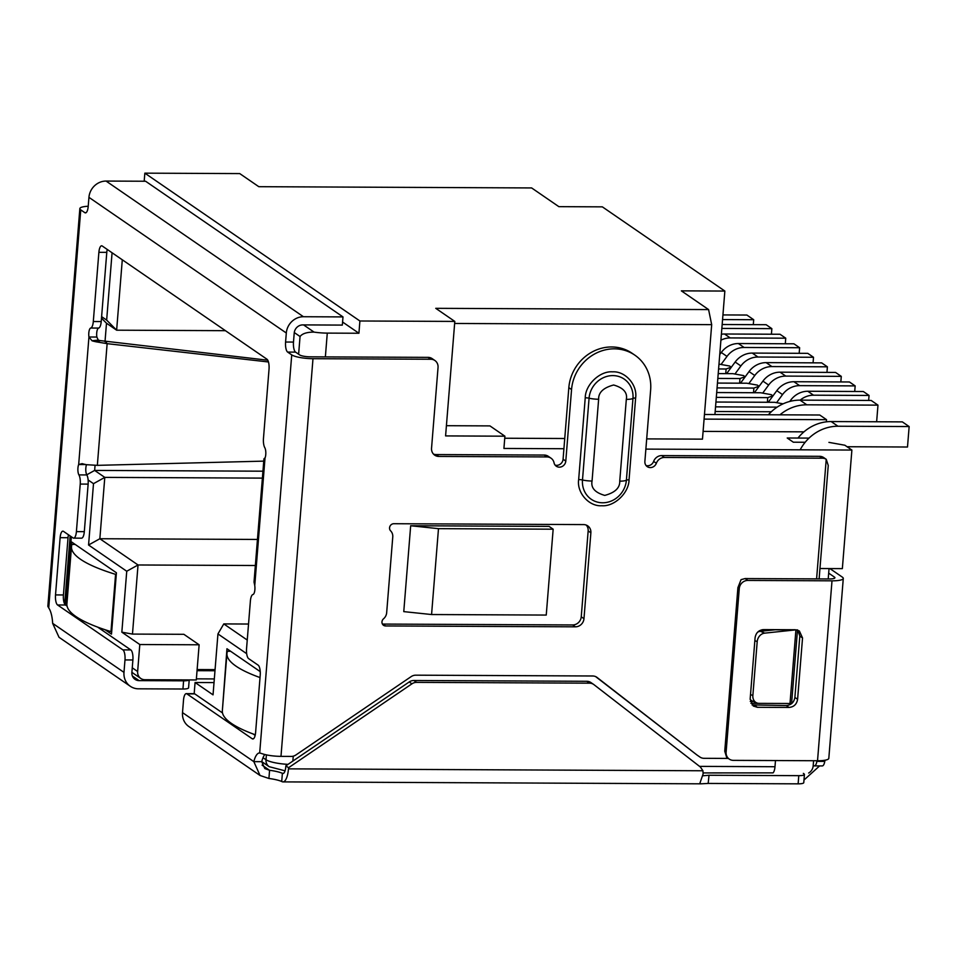 <?xml version="1.0" encoding="UTF-8"?>
<svg xmlns="http://www.w3.org/2000/svg" width="957" height="957" viewBox="0 0 957 957"><rect width="100%" height="100%" fill="white"/><g stroke="black" fill="none" stroke-linecap="round" stroke-linejoin="round"><path stroke-width="1.44" d="M215.074 669.637L197.13 669.553M196.293 679.96L144.89 679.721A8.386 7.716 -55.5 0 1 140.799 678.465A8.386 7.716 -55.5 0 1 137.641 671.515L139.806 644.528L199.128 644.791L196.293 679.96M703.228 772.921L773.053 772.873A8.386 2.799 90.3 0 0 774.991 766.724L775.481 760.552M813.594 760.731L813.163 765.971A8.386 7.716 -55.5 0 1 808.641 773.029M199.128 644.791L183.876 634.312L132.473 634.084L138.035 564.977L255.352 565.515M248.533 624.036L223.782 623.916L217.945 633.929L213.04 694.854L195.072 682.508L194.175 693.681L186.268 693.646A8.386 2.799 90.3 0 1 186.89 693.861L194.797 693.897A8.386 2.799 -89.7 0 0 194.175 693.681M214.033 682.592L195.072 682.508M438.485 528.659L431.571 614.538L403.77 611.619L410.673 525.752L549.079 526.386L553.158 529.197L438.485 528.659L410.673 525.752M563.912 448.725L503.92 448.45L504.901 436.189L445.591 435.913L454.802 321.42L359.904 320.99L358.923 333.251L342.57 322.019M298.62 354.234L300.055 336.517C302.34 333.55 307.006 332.079 314.063 332.115A20.97 4.378 4.6 0 0 327.282 333.108L358.923 333.251M819.946 568.53L842.351 568.637L851.886 450.053L645.867 449.108M828.212 578.949L829.049 568.578M144.184 181.244L144.842 173.157L239.74 173.588L258.797 186.687L531.637 187.943L558.852 206.652L602.348 206.856L724.856 291.06L681.36 290.856L708.587 309.578L711.685 324.65L702.474 439.143L646.693 438.892M105.126 629.742L111.491 634.12L116.419 572.776L71.5 541.901L66.93 603.496M260.244 671.635L226.953 648.75L222.383 710.333M139.806 644.528L121.838 632.17L126.743 571.245L88.558 545L93.499 483.668L88.128 479.971M101.621 316.635L106.658 320.105L112.077 252.768M246.679 653.691L217.945 633.929M121.838 632.17L132.473 634.084M126.743 571.245L138.035 564.977L99.851 538.731L257.457 539.449M247.241 640.042L223.782 623.916M431.571 614.538L546.244 615.064L553.158 529.197M144.842 173.157L359.904 320.99M454.802 321.42L435.746 308.321L708.587 309.578M446.417 425.698L489.936 425.901L504.901 436.189M803.976 431.846L703.096 431.392M564.738 438.509L504.746 438.234M851.886 450.053L844.875 445.232L828.929 442.373M805.172 442.266L793.341 442.206L787.216 437.995L809.036 438.103M106.658 320.105L116.634 330.189L122.293 259.79M101.49 318.167L106.49 323.215L116.634 330.189L225.433 330.679M86.752 474.804L94.647 470.425L95.054 465.341M105.007 341.697L106.49 323.215M93.499 483.668L104.791 477.387L94.647 470.425L262.948 471.191M88.558 545L99.851 538.731L104.791 477.387L262.385 478.117M714.927 414.525L724.856 291.06M454.647 323.466L711.685 324.65M826.358 421.834L826.537 419.68L819.73 415.003L704.46 414.477M704.089 419.118L826.537 419.68M731.28 367.309L729.653 366.029L719.018 364.127M745.156 376.855L743.541 375.575L732.906 373.673L718.217 373.601M759.045 386.401L757.418 385.121L746.795 383.219L717.451 383.075M772.921 395.947L771.306 394.667L760.671 392.753L716.697 392.549M725.729 373.637L726.1 368.995L731.292 367.153M739.605 383.183L739.988 378.529L745.168 376.699M753.494 392.729L753.865 388.075L759.057 386.245M767.382 402.263L767.753 397.622L772.945 395.791M783.101 403.83L774.56 402.299L715.932 402.036M771.306 411.761L715.166 411.51M777.144 407.144L715.549 406.857M767.753 397.622L716.303 397.382M753.865 388.075L717.068 387.908M718.587 368.959L726.1 368.995M739.988 378.529L717.834 378.434M868.645 400.445L869.052 395.444L863.334 391.521L807.816 391.257A20.97 19.284 124.5 0 0 790.697 400.193L789.776 401.45M869.052 395.444L813.534 395.193A20.97 19.284 -55.5 0 0 800.172 400.134M854.721 391.473L855.163 385.898L849.445 381.975L793.927 381.723A20.97 19.284 124.5 0 0 776.809 390.659L768.28 402.275M855.163 385.898L799.645 385.647A20.97 19.284 -55.5 0 0 782.527 394.583L776.809 390.659M776.594 402.67L782.527 394.583M840.832 381.939L841.287 376.364L835.569 372.429L780.039 372.177A20.97 19.284 124.5 0 0 762.932 381.113L754.391 392.729M841.287 376.364L785.757 376.101A20.97 19.284 -55.5 0 0 768.638 385.037L762.932 381.113M762.705 393.124L768.638 385.037M826.956 372.393L827.398 366.818L821.68 362.882L766.162 362.631A20.97 19.284 124.5 0 0 749.044 371.567L740.503 383.183M827.398 366.818L771.88 366.567A20.97 19.284 -55.5 0 0 754.762 375.503L749.044 371.567M748.829 383.578L754.762 375.503M813.067 362.847L813.51 357.272L807.792 353.348L752.274 353.085A20.97 19.284 124.5 0 0 735.155 362.021L726.626 373.637M813.51 357.272L757.992 357.021A20.97 19.284 -55.5 0 0 740.874 365.957L735.155 362.021M734.94 374.031L740.874 365.957M799.179 353.3L799.633 347.726L793.915 343.802L738.385 343.539A20.97 19.284 124.5 0 0 721.279 352.487L719.748 354.557M799.633 347.726L744.103 347.475A20.97 19.284 -55.5 0 0 726.997 356.411L721.279 352.487M721.052 364.485L726.997 356.411M785.302 343.754L785.745 338.192L780.027 334.256L724.509 334.005A20.97 19.284 124.5 0 0 721.387 334.244M785.745 338.192L730.227 337.929A20.97 19.284 -55.5 0 0 720.908 340.202M722.164 324.507L766.15 324.71L771.856 328.646L771.414 334.22M771.856 328.646L721.853 328.418M68.473 534.784A8.386 2.799 -89.7 0 0 68.031 537.714L60.124 537.678A8.386 2.799 -89.7 0 1 62.875 531.159A8.386 2.799 -89.7 0 1 63.497 531.374L73.031 537.918A8.386 2.799 -89.7 0 0 73.653 538.133A8.386 2.799 -89.7 0 0 76.404 531.614L84.312 531.649L88.14 484.11A8.386 2.799 -89.7 0 0 86.824 474.935L78.917 474.899A6.292 2.105 90.3 0 1 77.936 468.021A6.292 2.105 90.3 0 1 78.677 464.528L82.158 463.631A16.783 3.505 4.6 0 0 86.465 464.695L97.339 465.353L263.761 461.13M86.824 474.935A6.292 2.105 90.3 0 1 85.843 468.057A6.292 2.105 90.3 0 1 86.525 464.695M267.781 360.215L100.461 340.632A8.386 1.747 -175.4 0 1 98.296 340.094L96.848 337.043L88.941 337.008A6.292 2.105 90.3 0 1 88.81 332.904A6.292 2.105 90.3 0 1 90.736 328.036L98.643 328.072A8.386 2.799 -89.7 0 0 101.215 321.564L106.789 252.361A8.386 2.799 90.3 0 1 107.232 249.43M96.848 337.043A6.292 2.105 90.3 0 1 96.717 332.94A6.292 2.105 90.3 0 1 98.643 328.072M591.247 682.796A8.386 7.716 124.5 0 0 590.924 682.556A8.386 7.716 124.5 0 0 586.82 681.288L413.879 680.499A8.386 7.716 124.5 0 0 409.213 681.958L285.844 765.839L285.748 766.988A8.386 2.799 90.3 0 1 282.985 773.507A8.386 2.799 90.3 0 1 282.375 773.292L281.717 781.474A20.97 4.378 4.6 0 0 268.917 778.472L269.575 770.289L264.802 768.555L261.74 761.676A20.97 6.998 90.3 0 1 264.838 754.499M803.33 773.388L803.976 773.83A8.386 1.747 -175.4 0 1 804.43 774.464A8.386 1.747 -175.4 0 1 798.784 775.66L709.029 775.254L708.168 783.436L700.991 783.819L699.938 783.113L703.108 773.974L702.94 770.768L700.416 767.036L593.962 684.662A8.386 7.716 -55.5 0 0 593.639 684.422A8.386 7.716 -55.5 0 0 589.548 683.166L416.594 682.365L413.879 680.499M285.844 765.839L288.571 767.705L288.476 768.854A16.783 5.598 90.3 0 1 282.949 781.893A16.783 5.598 90.3 0 1 281.717 781.474M409.213 681.958L411.941 683.824L288.571 767.705M411.941 683.824A8.386 7.716 -55.5 0 1 416.594 682.365M268.462 361.973L107.136 343.659L105.832 341.828M214.978 670.749L197.034 670.678M214.32 678.932L196.376 678.848M798.784 775.66L798.126 783.843A8.386 1.747 4.6 0 0 803.772 782.647L804.43 774.464M798.126 783.843L708.168 783.436M709.029 775.254L702.713 775.792M283.607 773.304L282.375 773.292A20.97 4.378 4.6 0 0 269.575 770.289L262.098 765.145M819.611 765.923L803.976 780.039M430.794 359.246A8.386 7.716 -55.5 0 1 434.885 360.502L432.169 358.636A8.386 7.716 124.5 0 0 428.078 357.368L430.794 359.246L312.987 358.696A16.783 3.505 -175.4 0 1 291.729 354.88L287.65 352.08A8.386 2.799 90.3 0 1 285.581 342.032L286.31 333.012L88.941 197.345L88.211 206.365A8.386 2.799 90.3 0 1 85.448 212.885A8.386 2.799 90.3 0 1 84.826 212.681L80.759 209.87A16.783 3.505 -175.4 0 1 79.85 208.602L47.85 606.271A16.783 3.505 4.6 0 0 47.85 606.319L48.723 607.958A20.97 6.998 90.3 0 1 52.659 623.354L59.023 637.29L130.296 686.277A16.783 15.42 -55.5 0 1 123.979 672.376L124.984 659.935A8.386 2.799 -89.7 0 0 122.915 649.887L57.576 604.968A8.386 2.799 -89.7 0 1 55.518 594.919L60.124 537.678M189.079 679.925A8.386 1.747 -175.4 0 1 183.6 680.834L182.943 689.016A8.386 1.747 4.6 0 0 188.577 687.808L189.211 679.925M100.461 340.632L96.358 341.852A16.783 3.505 -175.4 0 1 92.039 340.776L88.941 337.008L78.677 464.528L85.807 464.552M98.296 340.094L92.039 340.776M97.339 465.353L107.136 343.659L96.358 341.852M101.215 321.564L93.308 321.528L98.882 252.325A8.386 2.799 90.3 0 1 101.645 245.805A8.386 2.799 90.3 0 1 102.255 246.021L266.967 359.222A8.386 2.799 90.3 0 1 269.025 369.27L263.462 438.485A8.386 2.799 90.3 0 0 264.778 447.661A6.292 2.105 90.3 0 1 265.017 458.032L263.953 458.941A16.783 3.505 -175.4 0 1 265.041 457.972M265.017 458.032L254.753 585.552L254.024 582.035L263.929 459.001M182.943 689.016L138.478 688.813A16.783 15.42 -55.5 0 1 130.296 686.277M816.991 760.743A8.386 2.799 -89.7 0 0 816.871 761.365A8.386 2.799 90.3 0 1 814.359 765.899A8.386 2.799 90.3 0 1 813.737 765.684L813.223 765.325M814.359 765.899L822.266 765.935A8.386 2.799 -89.7 0 0 824.778 761.401L816.871 761.365M828.678 573.135L834.468 577.119A8.386 1.747 -175.4 0 1 834.923 577.753A8.386 1.747 -175.4 0 1 829.288 578.949L745.108 578.566L741.065 579.643L737.907 587.646L724.748 751.209L726.626 757.286L729.258 759.092A8.386 7.716 -55.5 0 0 733.361 760.36L817.529 760.743A16.783 3.505 4.6 0 0 828.81 758.351L843.284 578.423A16.783 3.505 -175.4 0 0 842.375 577.155L829.91 568.578M825.03 760.229A8.386 2.799 -89.7 0 0 824.778 761.401M843.284 578.423A16.783 3.505 -175.4 0 1 832.004 580.827L817.529 760.743M737.907 587.646L739.271 588.579L726.112 752.142L724.748 751.209M739.271 588.579A8.386 7.716 -55.5 0 1 747.836 580.432L832.004 580.827M729.258 759.092A8.386 7.716 -55.5 0 1 726.112 752.142M750.156 699.077L755.085 637.745C755.934 632.756 758.793 630.041 763.65 629.598L795.291 629.742L799.394 630.998L802.54 637.96L797.6 699.292C796.75 704.28 793.903 706.984 789.035 707.438L757.406 707.295L753.303 706.039L750.156 699.077M797.887 630.196L799.813 636.082L794.884 697.426C794.011 702.39 791.152 705.094 786.319 705.56L752.046 704.914M183.6 680.834L139.136 680.63A8.386 7.716 -55.5 0 1 135.045 679.362A8.386 7.716 -55.5 0 1 131.887 672.412L132.891 659.971L124.984 659.935M268.917 778.472L260.041 775.469L253.832 761.64L261.74 761.676M286.31 333.012A16.783 15.42 -55.5 0 1 303.441 316.731L342.989 316.911L342.331 325.093L302.783 324.902A8.386 7.716 -55.5 0 0 294.218 333.048L293.488 342.068L285.581 342.032M342.989 316.911L145.608 181.244L106.071 181.064A16.783 15.42 -55.5 0 0 88.941 197.345M775.266 629.778L760.384 631.297A8.386 6.962 113.1 0 0 757.669 632.158M750.132 699.316A8.386 6.962 113.1 0 0 752.441 701.062L756.748 702.905A8.386 6.962 -66.9 0 1 752.86 695.536L750.515 694.543M186.268 693.646A8.386 2.799 90.3 0 0 183.505 700.165L182.512 712.606A16.783 15.42 124.5 0 0 188.816 726.507L260.041 775.469M122.915 649.887L130.822 649.923L97.65 627.11M67.062 606.092L65.483 605.003L57.576 604.968M76.404 531.614L80.232 484.075L88.14 484.11M78.917 474.899A8.386 2.799 90.3 0 1 80.232 484.075M93.308 321.528A8.386 2.799 90.3 0 1 90.736 328.036M254.753 585.552A6.292 2.105 90.3 0 1 252.959 594.524A8.386 2.799 90.3 0 0 250.387 601.032L246.559 648.559A8.386 2.799 -89.7 0 0 248.617 658.607L258.151 665.163A8.386 2.799 -89.7 0 1 260.208 675.211L255.603 732.464A8.386 2.799 -89.7 0 1 252.851 738.983A8.386 2.799 -89.7 0 1 252.229 738.768L186.89 693.861M255.16 735.383L253.091 733.959M222.514 712.941L194.797 693.897M182.512 712.606L253.832 761.64A20.97 6.998 90.3 0 1 259.55 752.968A20.97 6.998 90.3 0 1 259.694 752.968L262.397 753.793A16.783 3.505 4.6 0 0 280.987 756.365L291.275 756.413A8.386 7.716 -55.5 0 0 295.928 754.953L411.127 676.635A8.386 7.716 -55.5 0 1 415.781 675.175L592.682 675.989A8.386 7.716 -55.5 0 1 596.785 677.245A8.386 7.716 -55.5 0 1 597.108 677.484L696.899 754.941A8.386 7.716 124.5 0 0 697.222 755.169L699.938 757.047A8.386 7.716 -55.5 0 1 699.615 756.808M797.504 629.885L795.913 629.957L790.004 703.479L791.583 703.491L759.045 703.371A8.386 6.962 -66.9 0 1 756.748 702.905M754.858 640.64L757.202 641.645L752.86 695.536M757.202 641.645A8.386 6.962 -66.9 0 1 764.703 633.139L760.384 631.297M795.722 629.873L764.703 633.139M287.65 352.08L295.557 352.116L299.637 354.915A8.386 1.747 4.6 0 0 310.259 356.829L428.078 357.368M295.557 352.116A8.386 2.799 90.3 0 1 293.488 342.068M816.596 578.889L826.226 459.3L828.248 465.473L819.12 578.901M819.635 456.322L822.35 458.188A8.386 7.716 -55.5 0 1 826.226 459.3L823.726 457.59A8.386 7.716 124.5 0 0 819.635 456.322L661.682 455.592A8.386 7.716 124.5 0 0 653.631 461.406A6.292 5.79 -55.5 0 1 646.035 465.533M595.709 676.647L696.899 754.941M728.277 758.423L704.041 758.315A8.386 7.716 -55.5 0 1 699.938 757.047M822.35 458.188L664.397 457.47L661.682 455.592M653.631 461.406L656.346 463.272A8.386 7.716 -55.5 0 1 664.397 457.47M656.346 463.272A6.292 5.79 -55.5 0 1 644.874 461.465L650.64 389.906A41.952 38.555 -55.5 0 0 634.85 355.155A41.952 38.555 -55.5 0 0 594.811 353.863A41.952 38.555 -55.5 0 0 571.556 389.547L565.79 461.107A6.292 5.79 -55.5 0 1 554.043 462.805A8.386 7.716 -55.5 0 0 551.029 458.188A8.386 7.716 -55.5 0 0 546.926 456.932L438.796 456.429A8.386 7.716 -55.5 0 1 434.705 455.161A8.386 7.716 -55.5 0 1 431.547 448.211L438.043 367.452A8.386 7.716 -55.5 0 0 434.885 360.502M634.85 355.155L632.134 353.289A41.952 38.555 124.5 0 0 592.084 351.997A41.952 38.555 124.5 0 0 568.829 387.669L563.075 459.228A6.292 5.79 -55.5 0 1 555.084 465.114M551.029 458.188L548.301 456.322A8.386 7.716 124.5 0 0 544.21 455.053L436.081 454.563A8.386 7.716 -55.5 0 1 433.449 454.073M393.829 523.718L583.626 524.592A8.386 7.716 -55.5 0 1 587.718 525.86A8.386 7.716 -55.5 0 1 590.876 532.81L583.973 618.677A8.386 7.716 -55.5 0 1 575.408 626.823L385.599 625.95A4.199 3.852 -55.5 0 1 383.542 618.796A8.386 7.716 -55.5 0 0 386.664 612.719L392.765 536.949A8.386 7.716 -55.5 0 0 390.623 530.848A4.199 3.852 -55.5 0 1 393.829 523.718M586.246 525.082A8.386 7.716 -55.5 0 1 588.16 530.932L581.246 616.81A8.386 7.716 -55.5 0 1 572.681 624.945L382.884 624.072A4.199 3.852 -55.5 0 1 382.429 624.048M762.167 629.718L796.738 629.885M758.411 703.335L750.922 703.299M753.35 701.457L750.276 701.445M84.312 531.649A8.386 2.799 90.3 0 1 81.56 538.169L73.653 538.133M68.031 537.714L63.425 594.955A8.386 2.799 -89.7 0 0 65.483 605.003M130.822 649.923A8.386 2.799 90.3 0 1 132.891 659.971M79.85 208.602A16.783 3.505 -175.4 0 1 88.223 206.257M629.048 479.804C628.964 492.903 614.382 506.791 601.774 505.739C589.045 506.672 576.64 492.747 578.662 479.577L585.241 397.789C585.325 384.69 599.919 370.79 612.528 371.842C625.268 370.909 637.661 384.893 635.627 398.016L629.048 479.804A4.199 0.873 4.6 0 0 626.392 480.187L632.972 398.411A10.491 2.189 -175.4 0 1 626.321 399.368L619.741 481.156C619.98 487.926 614.98 492.676 604.74 495.403C594.955 492.58 590.732 487.795 592.06 481.024L598.639 399.248C598.4 392.478 603.389 387.729 613.628 385.001C623.414 387.812 627.648 392.609 626.321 399.368M260.029 677.568A167.798 35.038 -175.4 0 1 236.044 666.18A167.798 35.038 -175.4 0 1 226.953 653.44A167.798 35.038 -175.4 0 1 227.467 651.262L230.625 651.274M255.292 734.773A167.798 35.038 -175.4 0 1 231.438 723.42A167.798 35.038 -175.4 0 1 222.347 710.692L226.953 653.44M768.387 414.764A41.952 38.555 -55.5 0 1 799.992 400.134L871.169 400.457L877.976 405.134L876.636 421.774M877.976 405.134L806.799 404.811A41.952 38.555 124.5 0 0 779.943 414.824M797.994 438.043A41.952 38.555 -55.5 0 1 831.166 421.558L902.343 421.881L909.15 426.559L907.499 447.015L847.053 446.728M909.15 426.559L837.973 426.236A41.952 38.555 124.5 0 0 800.172 449.814M111.694 631.608L110.976 631.608L115.582 574.356A167.798 35.038 -175.4 0 1 80.591 559.331A167.798 35.038 -175.4 0 1 71.512 546.591A167.798 35.038 -175.4 0 1 72.014 544.413L75.184 544.437M110.976 631.608A167.798 35.038 -175.4 0 1 75.986 616.571A167.798 35.038 -175.4 0 1 66.906 603.843L71.512 546.591M116.299 574.356L115.582 574.356M722.942 314.925L746.891 315.044L753.697 319.722L753.303 324.65M753.697 319.722L722.571 319.578M774.991 766.724L699.567 766.378M137.641 671.515L132.257 667.807M261.751 761.605L269.156 766.689A8.386 7.716 -55.5 0 1 265.998 759.738L263.019 757.693M266.393 754.858L265.998 759.738A20.97 4.378 4.6 0 0 287.997 764.368M327.282 333.108L325.368 356.901M293.249 756.174L292.854 761.078M300.055 336.517L294.278 332.546M71.344 536.757L65.83 605.243M314.063 332.115L303.584 324.913M791.81 400.971L790.697 400.193M807.816 391.257L813.534 395.193M793.927 381.723L799.645 385.647M780.039 372.177L785.757 376.101M766.162 362.631L771.88 366.567M752.274 353.085L757.992 357.021M738.385 343.539L744.103 347.475M724.509 334.005L730.227 337.929M586.82 681.288L589.548 683.166M702.94 770.768L288.476 768.854M834.468 577.119L834.372 578.315M747.836 580.432L745.108 578.566M799.813 636.082L802.54 637.96M794.884 697.426L797.6 699.292M786.319 705.56L789.035 707.438M757.406 707.295L754.678 705.417M139.136 680.63L132.389 676.001M303.441 316.731L106.071 181.064M123.979 672.376L52.659 623.354M106.789 252.361L98.882 252.325M253.473 738.768L252.229 738.768M259.694 752.968L291.729 354.88M80.759 209.87L48.723 607.958M596.45 677.03L597.108 677.484M568.829 387.669L571.556 389.547M563.075 459.228L565.79 461.107M544.21 455.053L546.926 456.932M436.081 454.563L438.796 456.429M280.987 756.365L312.987 358.696M588.16 530.932L590.876 532.81M581.246 616.81L583.973 618.677M572.681 624.945L575.408 626.823M382.884 624.072L385.599 625.95M797.492 630.065L791.583 703.491M86.07 212.681L84.826 212.681M619.741 481.156A10.491 2.189 4.6 0 0 626.392 480.187A23.291 21.401 124.5 0 1 602.611 502.784A23.291 21.401 124.5 0 1 582.49 479.983A10.491 2.189 4.6 0 0 592.06 481.024M635.627 398.016A4.199 0.873 -175.4 0 0 632.972 398.411A23.291 21.401 124.5 0 0 612.851 375.599A23.291 21.401 124.5 0 0 589.069 398.208A10.491 2.189 4.6 0 0 598.639 399.248M585.241 397.789A4.199 0.873 4.6 0 1 589.069 398.208L582.49 479.983A4.199 0.873 4.6 0 0 578.662 479.577M63.425 594.955L55.518 594.919M831.166 421.558L837.973 426.236M799.992 400.134L806.799 404.811M131.887 672.34L140.799 678.465M285.054 770.828L269.156 766.689M70.148 535.932L64.669 604.011M590.924 682.556L593.639 684.422M282.949 781.893L700.991 783.819"/></g></svg>
